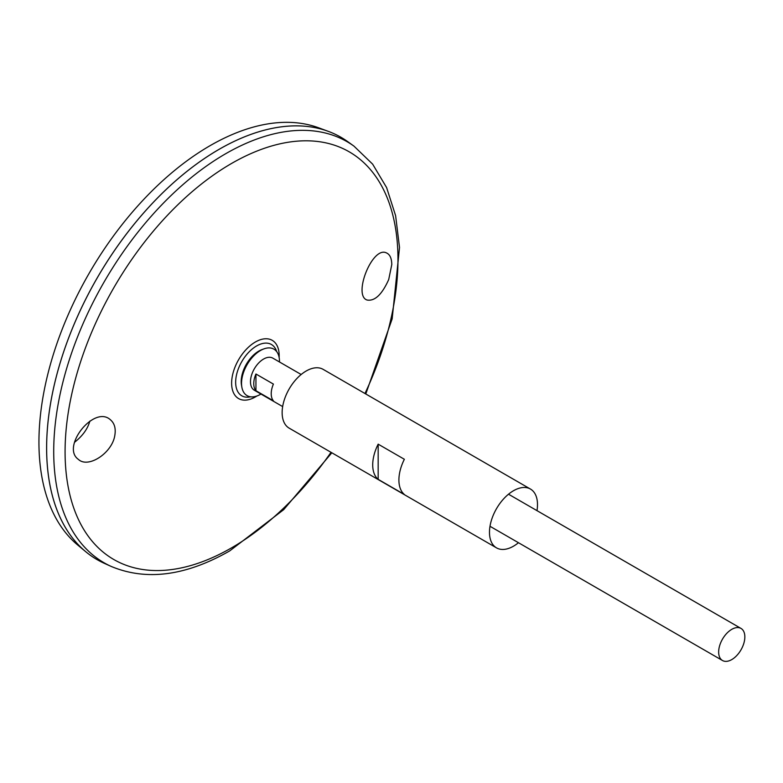 <?xml version="1.0" encoding="UTF-8"?>
<svg xmlns="http://www.w3.org/2000/svg" width="783" height="783" viewBox="0 0 783 783"><rect width="100%" height="100%" fill="white"/><g stroke="black" fill="none" stroke-linecap="round" stroke-linejoin="round"><path stroke-width="1.17" d="M260.954 394.045A26.837 15.494 -60 0 1 260.514 394.319A26.837 15.494 -60 0 1 241.859 387.194L241.497 385.148A24.909 14.378 -60 0 1 262.031 349.57L263.988 348.856A26.837 15.494 -60 0 1 279.482 361.971M241.859 387.194A26.837 15.494 -60 0 1 263.988 348.856M518.463 542.717A33.953 19.604 -60 0 1 513.491 546.182A33.953 19.604 -60 0 1 496.51 547.865A33.953 19.604 -60 0 1 496.51 508.656A33.953 19.604 -60 0 1 530.463 489.062A33.953 19.604 -60 0 1 536.981 510.643M496.51 547.865L289.172 428.154A33.953 19.604 -60 0 1 289.172 388.945A33.953 19.604 -60 0 1 323.125 369.351L530.463 489.062M404.361 494.474L378.169 479.353A33.953 19.604 -60 0 1 378.169 444.157L404.361 459.278A33.953 19.604 120 0 0 404.361 494.474M378.169 479.353L378.169 444.157M388.701 279.56C382.016 294.477 374.842 301.308 367.158 300.046C352.575 295.739 372.414 245.431 386.577 252.968C389.954 254.514 391.686 258.39 391.784 264.585L388.701 279.56M114.847 435.201C115.953 428.409 114.484 423.28 110.452 419.805C94.175 404.615 60.673 447.073 78.417 459.406C88.283 468.733 112.37 452.897 114.847 435.201M250.57 396.805A29.637 17.109 -60 0 1 241.79 361.599A29.637 17.109 -60 0 1 276.673 351.596M353.985 146.147A243.092 140.343 -60 0 0 104.061 282.076A243.092 140.343 -60 0 0 111.303 566.481L104.403 563.369A243.846 140.783 -60 0 1 97.131 278.082A243.846 140.783 -60 0 1 347.838 141.723L353.985 146.147L372.649 164.156L386.626 187.617L395.611 215.668L399.516 247.477L392.166 318.857L365.788 393.976M46.628 448.013A243.816 140.764 -60 0 1 219.044 149.377M97.121 559.649A243.846 140.783 -60 0 1 85.601 551.594A243.846 140.783 -60 0 1 97.112 278.073A243.846 140.783 -60 0 1 328.234 131.329A243.846 140.783 -60 0 1 340.967 137.289M85.601 551.594L77.644 544.968A242.074 139.766 -60 0 1 89.076 273.424A242.074 139.766 -60 0 1 318.515 127.756L328.234 131.329M89.869 421.088C87.667 428.908 82.548 435.984 74.512 442.326M731.753 659.599A18.518 10.688 -60 0 1 722.494 660.509A18.518 10.688 -60 0 1 722.494 639.124A18.518 10.688 -60 0 1 741.012 628.436A18.518 10.688 -60 0 1 743.85 643.274A18.518 10.688 -60 0 1 731.753 659.599M282.653 406.573L254.318 390.218A18.518 10.688 -60 0 1 254.318 368.832A18.518 10.688 -60 0 1 272.846 358.144L301.171 374.499M255.943 374.01L273.404 384.091A18.518 10.688 120 0 0 273.404 400.808L255.943 390.727A18.518 10.688 -60 0 1 255.943 374.01L255.943 390.727M331.013 452.32A235.389 135.899 -60 0 1 231.533 547.865A235.389 135.899 -60 0 1 68.865 408.853A235.389 135.899 -60 0 1 300.476 140.94A235.389 135.899 -60 0 1 364.966 393.506M256.893 396.002A33.63 19.418 -60 0 1 255.405 396.912A33.63 19.418 -60 0 1 231.631 382.613A33.63 19.418 -60 0 1 256.393 341.447A33.63 19.418 -60 0 1 279.139 357.469M111.303 566.481C146.48 581.094 185.943 575.906 229.703 550.909L283.681 509.674L331.835 452.789M741.012 628.436L508.519 494.21M722.494 660.509L490.001 526.284"/></g></svg>
